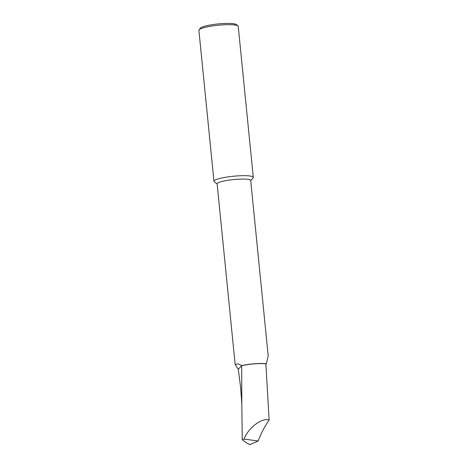 <?xml version="1.0" encoding="UTF-8"?>
<svg xmlns="http://www.w3.org/2000/svg" width="468" height="468" viewBox="0 0 468 468"><rect width="100%" height="100%" fill="white"/><g stroke="black" fill="none" stroke-linecap="round" stroke-linejoin="round"><path stroke-width="0.7" d="M266.38 363.788A16.866 2.638 174.3 0 0 241.915 365.537A154.124 24.108 174.3 0 0 241.704 365.695A16.327 2.556 174.3 0 1 265.871 363.87A95.829 14.994 -5.7 0 1 266.38 363.788L268.187 355.762L250.696 180.502A16.866 2.638 174.3 0 0 238.358 179.185A16.866 2.638 174.3 0 0 219.615 182.175A16.866 2.638 174.3 0 0 217.129 183.848L235.17 364.63L238.288 369.264L240.646 387.574L241.798 403.761L241.704 365.695L238.288 369.264M241.915 365.537L237.744 363.811L235.17 364.63M250.719 180.706L253.094 177.875A19.767 3.095 174.3 0 0 253.299 177.36A19.767 3.095 174.3 0 0 243.939 175.675A19.767 3.095 174.3 0 0 216.871 179.326A19.767 3.095 174.3 0 0 213.958 181.291A19.767 3.095 174.3 0 0 214.256 181.754L217.146 184.059M199.087 29.765L200.485 28.092A18.188 2.843 -5.7 0 1 227.881 23.4A18.188 2.843 -5.7 0 1 236.223 24.529L237.925 25.886A19.767 3.095 174.3 0 0 228.864 24.664A19.767 3.095 174.3 0 0 199.087 29.765A19.767 3.095 174.3 0 0 198.882 30.274L213.958 181.291M253.299 177.36L238.224 26.348A19.767 3.095 174.3 0 0 237.925 25.886M265.871 363.87L269.118 420.024C261.922 417.45 248.081 427.986 244.091 439.072L242.272 439.785L241.798 403.761M269.118 420.024C264.449 426.834 260.811 433.818 258.19 440.991L244.091 439.072M258.19 440.991L250.058 444.594L249.801 444.325M242.272 439.785L246.256 442.746L249.953 444.6M250.058 444.594L246.256 442.746"/></g></svg>
